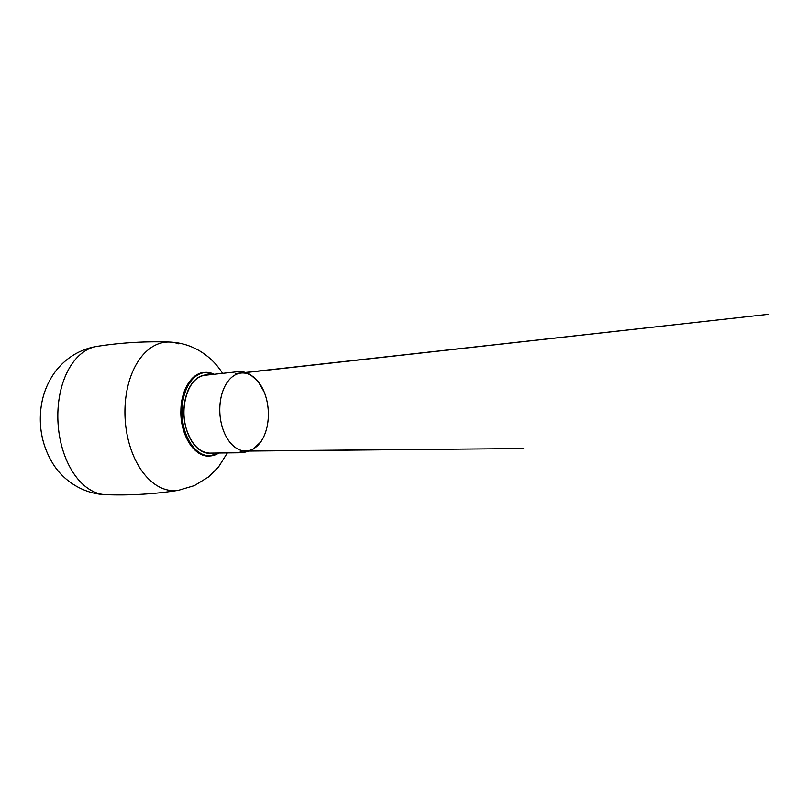 <?xml version="1.0" encoding="UTF-8"?>
<svg xmlns="http://www.w3.org/2000/svg" width="809" height="809" viewBox="0 0 809 809"><rect width="100%" height="100%" fill="white"/><g stroke="black" fill="none" stroke-linecap="round" stroke-linejoin="round"><path stroke-width="1.21" d="M261.024 441.481A39.044 24.219 -93.4 0 1 225.762 435.829A39.044 24.219 -93.4 0 1 229.169 379.836A39.044 24.219 -93.4 0 1 264.058 391.758A39.044 24.219 -93.4 0 1 266.333 429.69A39.044 24.219 -93.4 0 1 261.024 441.481M209.905 455.963A41.846 25.959 -93.4 0 1 209.501 455.993A41.846 25.959 -93.4 0 1 181.085 415.775A41.846 25.959 -93.4 0 1 204.485 372.443A41.846 25.959 -93.4 0 1 204.889 372.423M188.001 440.956A41.653 25.837 -93.4 0 1 184.937 389.948M210.542 453.111A39.034 24.209 -93.4 0 1 209.824 453.131A39.034 24.209 -93.4 0 1 184.047 415.593A39.034 24.209 -93.4 0 1 205.152 375.245A39.034 24.209 -93.4 0 1 205.86 375.184M212.747 453.08A39.277 24.361 -93.4 0 1 184.047 415.593A39.277 24.361 -93.4 0 1 208.055 374.941M218.703 453.01A41.694 25.858 -93.4 0 1 182.136 415.705A41.694 25.858 -93.4 0 1 213.98 374.304M218.834 453.01A41.846 25.959 -93.4 0 1 210.31 455.942A41.846 25.959 -93.4 0 1 181.883 415.725A41.846 25.959 -93.4 0 1 205.294 372.393A41.846 25.959 -93.4 0 1 214.112 374.284L204.485 372.443C191.743 372.797 181.064 390.059 180.903 410.365C179.932 434.514 194.342 457.631 209.501 455.993L218.865 453.01M178.597 343.805A74.408 46.164 86.6 0 0 169.637 342.055A74.408 46.164 86.6 0 0 169.455 342.045A74.408 46.164 86.6 0 0 127.802 386.53A74.408 46.164 86.6 0 0 139.826 467.895A74.408 46.164 86.6 0 0 178.364 490.355A74.408 46.164 86.6 0 0 178.536 490.325C165.774 492.327 153.073 493.672 140.442 494.339C128.985 495.007 117.406 495.118 105.706 494.693A74.408 46.164 -93.4 0 1 72.719 471.92A74.408 46.164 -93.4 0 1 59.805 394.721A74.408 46.164 -93.4 0 1 96.807 346.424A74.408 46.164 -93.4 0 1 96.989 346.394C85.653 348.234 75.52 352.744 66.601 359.934C61.494 364.09 57.105 368.884 53.424 374.304C46.295 385.033 42.078 396.926 40.763 409.991C38.893 429.377 42.917 447.225 52.828 463.527C63.173 480.506 82.922 493.935 105.888 494.703A74.408 46.164 -93.4 0 1 105.706 494.693M209.824 453.131C199.803 452.595 192.188 445.142 186.98 430.772C178.496 407.301 188.871 375.912 205.152 375.245M266.333 429.68C265.039 434.312 263.198 438.387 260.801 441.926L251.73 450.411L242.821 452.727L209.137 453.121M264.058 391.758L258.01 381.342L249.88 374.264L243.772 371.958L236.966 371.806L204.465 375.336M243.206 450.846L244.652 450.967M250.709 450.916L523.666 448.55L240.071 451.149M238.564 373.525L239.99 373.222M246.007 372.555L768.55 314.296L235.419 373.586M222.586 373.364L222.505 373.242C216.519 363.757 208.661 356.172 198.943 350.489C189.812 345.271 179.982 342.46 169.455 342.045M178.364 490.355L194.413 485.612L208.651 476.875L218.541 466.965L227.359 452.909M96.807 346.424C108.376 344.604 119.884 343.34 131.331 342.622C143.962 341.782 156.724 341.59 169.637 342.055"/></g></svg>
